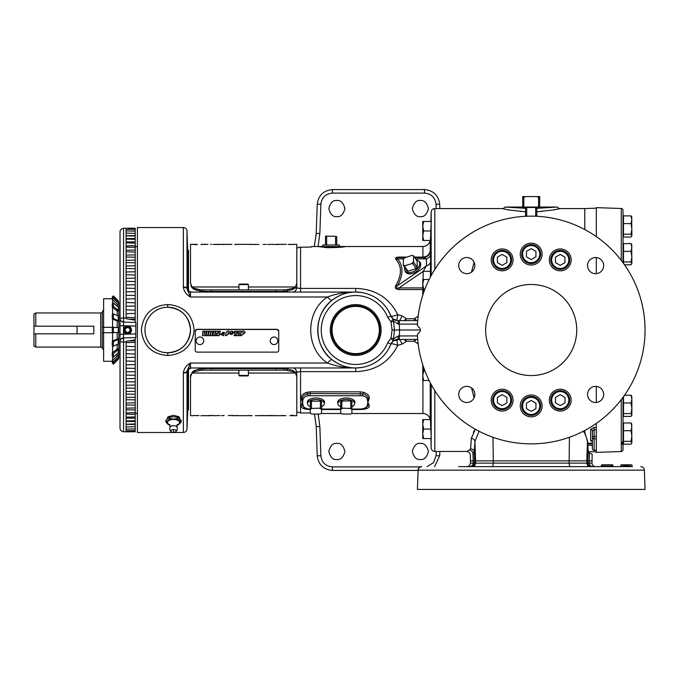 <?xml version="1.0" encoding="UTF-8"?>
<svg xmlns="http://www.w3.org/2000/svg" width="679" height="679" viewBox="0 0 679 679"><rect width="100%" height="100%" fill="white"/><g stroke="black" fill="none" stroke-linecap="round" stroke-linejoin="round"><path stroke-width="1.02" d="M177.075 427.498A3.556 1.782 180 0 0 176.99 427.116L176.99 427.116A3.556 1.782 180 0 0 173.518 425.716A3.556 1.782 180 0 0 170.047 427.116L169.979 424.748M521.701 405.915A9.489 9.489 0 0 1 531.19 396.426A9.489 9.489 0 0 1 540.679 405.915A9.489 9.489 0 0 1 531.19 415.404A9.489 9.489 0 0 1 521.701 405.915M539.771 405.915A8.581 8.581 0 0 0 531.19 397.342A8.581 8.581 0 0 0 522.609 405.915A8.581 8.581 0 0 0 531.19 414.496A8.581 8.581 0 0 0 539.771 405.915M521.701 254.107A9.489 9.489 0 0 1 531.19 244.618A9.489 9.489 0 0 1 540.679 254.107A9.489 9.489 0 0 1 531.19 263.596A9.489 9.489 0 0 1 521.701 254.107M539.771 254.107A8.581 8.581 0 0 0 531.19 245.526A8.581 8.581 0 0 0 522.609 254.107A8.581 8.581 0 0 0 531.19 262.68A8.581 8.581 0 0 0 539.771 254.107M492.657 400.143A9.489 9.489 0 0 1 502.146 390.654A9.489 9.489 0 0 1 511.626 400.143A9.489 9.489 0 0 1 502.146 409.632A9.489 9.489 0 0 1 492.657 400.143M510.718 400.143A8.581 8.581 0 0 0 502.146 391.562A8.581 8.581 0 0 0 493.565 400.143A8.581 8.581 0 0 0 502.146 408.716A8.581 8.581 0 0 0 510.718 400.143M550.754 400.143A9.489 9.489 0 0 1 560.234 390.654A9.489 9.489 0 0 1 569.723 400.143A9.489 9.489 0 0 1 560.234 409.632A9.489 9.489 0 0 1 550.754 400.143M568.815 400.143A8.581 8.581 0 0 0 560.234 391.562A8.581 8.581 0 0 0 551.662 400.143A8.581 8.581 0 0 0 560.234 408.716A8.581 8.581 0 0 0 568.815 400.143M569.723 259.887A9.489 9.489 0 0 1 560.234 269.368A9.489 9.489 0 0 1 550.754 259.887A9.489 9.489 0 0 1 560.234 250.398A9.489 9.489 0 0 1 569.723 259.887M551.662 259.887A8.581 8.581 0 0 0 560.234 268.46A8.581 8.581 0 0 0 568.815 259.887A8.581 8.581 0 0 0 560.234 251.306A8.581 8.581 0 0 0 551.662 259.887M492.657 259.887A9.489 9.489 0 0 1 502.146 250.398A9.489 9.489 0 0 1 511.626 259.887A9.489 9.489 0 0 1 502.146 269.368A9.489 9.489 0 0 1 492.657 259.887M510.718 259.887A8.581 8.581 0 0 0 502.146 251.306A8.581 8.581 0 0 0 493.565 259.887A8.581 8.581 0 0 0 502.146 268.46A8.581 8.581 0 0 0 510.718 259.887M458.715 265.599A8.063 8.063 0 0 0 466.779 273.671A8.063 8.063 0 0 0 474.842 265.599A8.063 8.063 0 0 0 466.779 257.536A8.063 8.063 0 0 0 458.715 265.599M587.539 265.599A8.063 8.063 0 0 0 595.602 273.671A8.063 8.063 0 0 0 603.665 265.599A8.063 8.063 0 0 0 595.602 257.536A8.063 8.063 0 0 0 587.539 265.599M587.539 394.423A8.063 8.063 0 0 0 595.602 402.486A8.063 8.063 0 0 0 603.665 394.423A8.063 8.063 0 0 0 595.602 386.359A8.063 8.063 0 0 0 587.539 394.423M458.715 394.423A8.063 8.063 0 0 0 466.779 402.486A8.063 8.063 0 0 0 474.842 394.423A8.063 8.063 0 0 0 466.779 386.359A8.063 8.063 0 0 0 458.715 394.423M491.214 259.887A10.932 10.932 0 0 0 502.146 270.811A10.932 10.932 0 0 0 513.069 259.887A10.932 10.932 0 0 0 502.146 248.955A10.932 10.932 0 0 0 491.214 259.887M549.311 259.887A10.932 10.932 0 0 0 560.234 270.811A10.932 10.932 0 0 0 571.166 259.887A10.932 10.932 0 0 0 560.234 248.955A10.932 10.932 0 0 0 549.311 259.887M491.214 400.143A10.932 10.932 0 0 0 502.146 411.067A10.932 10.932 0 0 0 513.069 400.143A10.932 10.932 0 0 0 502.146 389.211A10.932 10.932 0 0 0 491.214 400.143M549.311 400.143A10.932 10.932 0 0 0 560.234 411.067A10.932 10.932 0 0 0 571.166 400.143A10.932 10.932 0 0 0 560.234 389.211A10.932 10.932 0 0 0 549.311 400.143M520.258 254.107A10.932 10.932 0 0 0 531.19 265.039A10.932 10.932 0 0 0 542.122 254.107A10.932 10.932 0 0 0 531.19 243.175A10.932 10.932 0 0 0 520.258 254.107M520.258 405.915A10.932 10.932 0 0 0 531.19 416.847A10.932 10.932 0 0 0 542.122 405.915A10.932 10.932 0 0 0 531.19 394.991A10.932 10.932 0 0 0 520.258 405.915M576.734 330.011A45.544 45.544 0 0 1 531.19 375.555A45.544 45.544 0 0 1 485.646 330.011A45.544 45.544 0 0 1 531.19 284.467A45.544 45.544 0 0 1 576.734 330.011M420.369 330.011A3.293 3.293 0 0 1 418.476 332.99L417.424 334.713A113.86 113.86 0 0 0 533.541 443.845A113.86 113.86 0 0 0 645.05 330.011A113.86 113.86 0 0 0 533.541 216.177A113.86 113.86 0 0 0 417.424 325.309L418.476 327.032A3.293 3.293 0 0 1 420.369 330.011L398.963 330.011L399.566 330.011L399.277 339.424L393.183 341.028L391.028 338.21L392.072 330.011L391.028 321.812L387.701 317.297A34.434 34.434 0 0 0 321.26 330.011A34.434 34.434 0 0 0 387.701 342.725L391.028 338.21L393.481 338.821A3.641 1.978 51.3 0 1 393.183 341.028L390.968 344.024A37.956 37.956 0 0 1 317.738 330.011A37.956 37.956 0 0 1 355.694 292.055C347.521 291.902 339.636 294.661 332.023 300.347C313.223 313.91 313.24 346.12 332.023 359.675C339.636 365.361 347.529 368.12 355.694 367.967L190.638 367.967A3.641 3.641 90 0 0 187.005 371.354L187.005 371.557A3.641 1.528 180 0 1 183.364 373.034L183.372 372.618C184.068 368.527 186.402 365.327 190.4 363.027L187.005 371.354A3.641 1.511 -176.9 0 1 183.372 372.618M471.981 466.643L474.663 466.091M588.201 466.643L603.665 466.643M458.715 466.643L632.157 466.643M630.859 466.643L632.327 466.643M620.521 466.643L623.381 466.643L620.521 466.643L621.175 464.818L620.521 466.643L613.222 466.643M587.539 466.643L576.734 466.643M485.646 466.643L474.842 466.643M640.738 466.643A3.641 3.641 0 0 1 644.379 470.157L645.05 489.415L417.424 489.415L418.12 470.157L417.424 489.415M595.636 466.643A3.641 3.641 0 0 1 591.995 463.129L592.147 454.192L589.075 452.664L588.209 451.476A3.641 3.565 -7.7 0 0 588.167 451.891L587.471 441.35L584.322 430.715M336.869 459.522C333.058 459.98 330.367 457.298 328.806 451.459C330.367 445.628 333.058 442.946 336.869 443.404C340.68 442.946 343.37 445.628 344.932 451.459C343.37 457.298 340.68 459.98 336.869 459.522M420.369 459.522C416.558 459.98 413.867 457.298 412.306 451.459C413.867 445.628 416.558 442.946 420.369 443.404C424.18 442.946 426.862 445.628 428.432 451.459C426.862 457.298 424.18 459.98 420.369 459.522M336.869 200.5C333.058 200.042 330.367 202.732 328.806 208.563C330.367 214.394 333.058 217.085 336.869 216.626C340.68 217.085 343.37 214.394 344.932 208.563C343.37 202.732 340.68 200.042 336.869 200.5M420.369 200.5C416.558 200.042 413.867 202.732 412.306 208.563C413.867 214.394 416.558 217.085 420.369 216.626C424.18 217.085 426.862 214.394 428.432 208.563C426.862 202.732 424.18 200.042 420.369 200.5M355.694 355.414A25.403 25.403 0 0 1 330.291 330.011A25.403 25.403 0 0 1 355.694 304.608A25.403 25.403 0 0 1 381.097 330.011A25.403 25.403 0 0 1 355.694 355.414M355.694 305.72A24.291 24.291 0 0 0 331.403 330.011A24.291 24.291 0 0 0 355.694 354.302A24.291 24.291 0 0 0 379.985 330.011A24.291 24.291 0 0 0 355.694 305.72M355.694 306.382A23.629 23.629 0 0 0 332.065 330.011A23.629 23.629 0 0 0 355.694 353.64A23.629 23.629 0 0 0 379.323 330.011A23.629 23.629 0 0 0 355.694 306.382M414.453 257.086L422.924 257.086L422.932 246.511L345.636 246.511C343.99 247.173 337.845 247.563 327.21 247.674L317.738 246.511L311.746 246.511L310.838 247.046L311.746 246.952M188.499 409.522L188.499 369.257L188.499 409.522A0.755 0.755 0 0 1 187.735 410.277L187.005 428.967L187.005 371.557L187.65 371.54L188.499 369.266L191.257 367.967L188.499 369.257M324.265 403.462A8.657 4.329 180 0 0 322.983 399.821A8.657 4.329 180 0 0 315.922 397.996A8.657 4.329 180 0 0 308.852 399.821A8.657 4.329 180 0 0 307.57 403.462M309.004 399.719A8.292 4.15 180 0 0 307.629 401.934L307.57 403.564A8.352 4.176 180 0 0 310.303 406.729M351.9 409.047L360.252 409.047L360.252 409.53L351.9 409.53M340.663 409.53L321.54 409.53M310.303 409.53L310.303 409.047M354.633 403.462A8.657 4.329 180 0 0 353.352 399.821A8.657 4.329 180 0 0 346.282 397.996A8.657 4.329 180 0 0 339.22 399.821A8.657 4.329 180 0 0 337.938 403.462M339.364 399.719A8.292 4.15 180 0 0 337.989 401.934L337.93 403.564A8.352 4.176 180 0 0 340.663 406.729M351.9 406.729A8.352 4.176 180 0 0 354.633 403.564A8.352 4.176 180 0 0 346.282 399.464A8.352 4.176 180 0 0 337.93 403.564M298.684 247.3L310.838 247.046M294.915 288.074L296.808 287.955L296.808 248.098L300.568 247.046L300.568 288.405L355.694 288.405C375.207 289.025 389.22 297.775 397.741 314.649L402.163 315.939L406.492 318.74L414.165 318.765L418.256 316.066M423.059 279.493L423.212 271.362L398.997 287.913L398.997 289.551C395.594 289.398 394.558 287.989 395.899 285.324C401.892 274.868 401.934 266.295 396.01 259.599C394.796 257.918 395.959 257.086 399.515 257.086L406.857 257.086M430.121 419.571A7.291 7.291 0 0 0 422.932 413.511L351.416 413.511M422.932 246.511A7.291 7.291 0 0 0 430.121 240.451M361.483 292.505L355.694 292.055A37.956 37.956 0 0 1 390.968 315.998L388.481 310.897M430.842 438.549L431.173 447.945A3.641 3.641 0 0 0 434.815 451.459L466.617 451.459C468.773 451.662 469.987 452.834 470.258 454.981L470.462 460.871L473.187 460.871L472.94 453.504C469.376 455.456 469.376 455.456 472.94 453.504A3.641 3.446 63 0 0 469.461 450.033L467.653 450.941M431.173 447.945L431.089 439.822M430.401 419.571L431.173 436.843L431.173 384.424M430.842 221.473L431.173 212.077A3.641 3.641 0 0 1 434.815 208.563L434.815 269.385M431.08 220.395L431.029 221.405M250.296 292.055L250.296 291.393M237.013 292.055L237.013 291.393M190.638 367.967L190.4 363.027L327.473 363.027C305.177 348.471 305.151 311.551 327.473 296.995C336.716 293.583 346.12 291.936 355.694 292.055L190.638 292.055L190.4 296.995C186.402 294.686 184.06 291.495 183.372 287.404L183.364 227.541L137.387 227.541L137.387 432.489L183.364 432.489L183.364 373.034M431.173 275.598L431.173 212.077M431.173 440.875L431.173 436.843M431.173 223.179L430.401 240.451M431.029 221.473L431.173 219.147M404.735 267.492A8.352 5.356 -33.4 0 0 404.591 268.68A8.352 5.356 -33.4 0 0 405.27 270.896L406.152 272.126A8.292 5.313 -33.4 0 0 411.499 273.688M404.905 270.259A8.742 5.602 -33.4 0 0 411.364 273.713A8.742 5.602 -33.4 0 0 412.807 273.34A8.742 5.602 -33.4 0 0 419.401 268.409A8.742 5.602 -33.4 0 0 418.765 261.118M237.013 367.967L237.013 368.629M250.296 367.967L250.296 368.629M322.797 246.511L322.746 245L339.458 245L339.407 246.511M265.481 292.055L265.481 291.393M252.198 292.055L252.198 291.393M166.881 419.299L168.078 416.77L173.518 415.31L178.959 416.77L180.156 419.291M167.815 355.516C151.952 354.234 143.133 345.755 141.334 330.087C143.048 314.377 151.833 305.847 167.688 304.506C183.559 305.788 192.378 314.275 194.169 329.96C192.437 345.653 183.653 354.175 167.815 355.516L167.806 352.783C181.624 351.408 189.195 343.812 190.519 329.994C189.178 316.168 181.582 308.58 167.747 307.239A22.772 22.772 0 0 1 190.519 330.011A22.772 22.772 0 0 1 167.747 352.783A22.772 22.772 0 0 1 144.975 330.011A22.772 22.772 0 0 1 167.747 307.239M278.729 331.284L276.905 329.332L197.054 329.332L195.229 331.165L195.229 350.313A1.825 1.808 180 0 0 197.054 352.121L276.905 352.121A1.825 1.808 180 0 0 278.729 350.313L278.729 331.284A1.825 1.808 180 0 0 276.905 329.476L197.054 329.476A1.825 1.808 180 0 0 195.229 331.284M520.106 211.432L520.827 211.492M541.316 211.508L542.207 211.432M525.571 208.275L524.494 208.266A3.641 0.959 -89.5 0 1 524.57 207.044L557.34 207.044A3.641 3.641 0 0 0 560.294 208.563L553.563 209.921L536.809 211.797M525.571 211.797L508.817 209.93L502.087 208.563A3.641 3.641 0 0 0 505.04 207.044L537.81 207.044A3.641 0.959 -90.5 0 1 537.887 208.266L536.809 208.334M584.78 229.553L584.78 208.563L596.315 208.156M469.461 450.033C465.675 451.925 465.675 451.925 469.461 450.033L470.589 448.802L471.277 438.405L475.3 429.213L473.339 432.133M479.051 431.233L474.91 441.528A3.641 3.251 2 0 0 471.277 438.405L470.776 447.13M474.137 397.724L471.472 387.862M471.472 272.16L474.137 262.298M419.325 268.528A8.292 5.313 -33.4 0 0 420.513 264.971A8.292 5.313 -33.4 0 0 419.995 263.002L419.206 261.704A8.352 5.356 -33.4 0 0 416.286 259.87M405.27 270.896A8.352 5.356 -33.4 0 0 413.766 271.43A8.352 5.356 -33.4 0 0 419.732 263.69A8.352 5.356 -33.4 0 0 419.206 261.704M168.341 416.6A6.077 3.039 180 0 0 167.441 418.137A6.077 3.039 180 0 0 167.441 418.188M183.364 227.541A3.641 3.641 0 0 1 187.005 231.055L187.005 288.465A3.641 1.528 180 0 0 183.364 286.996M592.368 445.382L587.725 445.263M431.292 438.549L423.611 438.549L422.762 433.805L423.611 429.06L422.762 424.316L422.762 438.549L423.611 438.549L422.762 438.549M431.292 221.473L431.148 224.605M221.838 367.967L221.838 368.629M235.121 367.967L235.121 368.629M137.387 246.562L135.808 246.562M135.808 246.901L135.206 246.91M124.639 322.135L135.206 322.415L135.206 321.167M121.685 321.523L123.578 322.109L135.808 322.432L135.808 337.59L135.206 337.607L135.206 338.855M135.206 413.121L135.808 413.121M137.387 413.46L135.808 413.46M274.019 344.576A3.794 3.777 180 0 0 277.813 340.799A3.794 3.777 180 0 0 274.019 337.022A3.794 3.777 180 0 0 270.225 340.799A3.794 3.777 180 0 0 274.019 344.576M199.932 344.576A3.794 3.777 180 0 0 203.734 340.799A3.794 3.777 180 0 0 199.932 337.022A3.794 3.777 180 0 0 196.138 340.799A3.794 3.777 180 0 0 199.932 344.576M230.189 334.391L234.917 331.208L231.709 334.603L232.642 331.208L230.979 331.208L230.189 334.391L234.917 331.208M231.709 334.594L232.642 331.208M241.232 335.681L240.374 335.638L241.232 335.672L245.297 332.472L244.143 331.208C241.266 329.663 239.857 335.222 241.232 335.681L245.297 332.472M226.26 335.681L225.411 335.638L226.26 335.672L230.325 332.472L229.171 331.208C226.302 329.663 224.893 335.222 226.26 335.681L230.325 332.472M222.856 332.532L224.52 332.574L219.962 334.323L223.654 335.681L224.282 333.414L221.456 334.56L222.882 332.294L224.537 332.481M219.962 334.314L223.654 335.681L224.282 333.423M238.923 284.577L239.39 284.102L247.92 284.102L248.395 284.577L238.923 284.577L238.923 289.874M248.395 284.577L248.395 289.874M536.52 216.278L539.542 216.457M623.033 449.702L623.033 443.336L623.033 449.702A1.825 1.825 0 0 1 621.277 451.527L596.315 452.392L596.315 449.6M621.277 260.38L621.277 208.504L596.315 207.63L596.315 236.615M238.923 375.445L248.395 375.445L247.92 375.92L239.39 375.92L238.923 375.445L238.923 370.148M248.395 375.445L248.395 370.148M135.206 322.415L135.206 228.246L127.406 228.186M120.03 428.076L120.03 231.921A3.641 3.616 0 0 1 123.578 228.305L126.099 228.229L126.099 318.689L135.214 320.233M127.669 341.07L128.501 340.926L127.669 341.07M470.462 460.871L470.386 463.129L587.929 463.129L587.853 460.871L591.918 460.871M621.319 443.565L623.033 443.336L621.277 444.889L621.277 443.463A0.908 0.552 71.1 0 0 621.54 443.48L621.54 443.48A0.908 0.552 71.1 0 0 621.726 443.336M621.277 208.504A1.825 1.825 0 0 1 623.033 210.32L623.033 262.722M623.492 424.078L623.033 424.078L623.033 415.31L623.492 415.31M623.492 244.712L623.033 244.712L623.033 235.944L623.492 235.944M623.033 219.741L623.033 210.32M592.368 448.59A1.825 1.825 0 0 0 594.108 450.406L594.125 438.812A1.825 1.494 0 0 1 592.368 437.318L592.368 448.59A1.825 1.647 -0 0 0 594.125 450.236L596.315 450.338L596.315 438.829L594.125 438.812L594.125 436.41L596.315 436.427L596.315 438.829M127.618 326.107A3.904 3.904 0 0 0 123.714 330.011A3.904 3.904 0 0 0 127.618 333.915C122.984 335.299 122.984 324.723 127.618 326.107C132.252 324.723 132.252 335.299 127.618 333.915A3.904 3.904 0 0 0 131.522 330.011A3.904 3.904 0 0 0 127.618 326.107M243.413 333.168L243.065 332.294L243.413 333.177L243.065 332.294L243.413 333.177L242.751 333.313M228.441 333.168L228.102 332.294L228.441 333.177L228.102 332.294L228.441 333.177L227.788 333.313M127.618 333.805A3.785 3.785 0 0 0 131.412 330.011A3.785 3.785 0 0 0 127.618 326.226A3.785 3.785 0 0 0 123.833 330.011A3.785 3.785 0 0 0 127.618 333.805M126.43 332.065L127.618 332.752A2.741 2.741 0 0 0 129.995 328.644L127.618 327.27L125.25 328.644L125.25 330.011A2.368 2.368 0 0 0 128.806 332.065A2.368 2.368 0 0 0 129.995 330.011L129.995 328.644A2.741 2.741 0 0 0 125.25 328.644L125.25 331.377L127.618 332.752L129.995 331.377L129.995 330.011A2.368 2.368 0 0 0 126.43 327.957A2.368 2.368 0 0 0 125.25 330.011L125.25 331.377A2.741 2.741 0 0 0 127.618 332.752L129.995 331.377L129.995 328.644M120.03 354.438L118.8 354.438M120.03 305.584L118.8 305.584M112.485 362.314L112.281 363.044L113.401 364.156L118.248 359.318L118.647 357.994M112.604 299.77L112.604 303.598M112.604 307.46L112.604 314.173M112.604 319.045L112.604 327.312L116.372 327.49M112.604 340.977L112.604 332.71L116.372 332.532M112.604 345.849L112.604 352.571M112.604 356.424L112.604 360.26M103.615 309.7L102.266 312.034L102.24 327.176L102.266 347.988L103.615 350.33M102.266 332.854L103.912 332.854M102.266 312.034A1.825 1.825 0 0 1 100.687 312.951L100.687 347.079A1.825 1.825 0 0 1 102.266 347.988M35.775 347.079L33.95 346.027L33.95 333.83L35.775 333.83L35.775 347.079L100.687 347.079M33.95 333.83L33.95 314.004L35.775 312.951L100.687 312.951M35.775 312.951L35.775 326.192L93.838 326.192L93.838 333.83L35.775 333.83M321.54 406.729A8.352 4.176 180 0 0 324.273 403.564A8.352 4.176 180 0 0 315.922 399.464A8.352 4.176 180 0 0 307.57 403.564M177.109 424.867A6.043 3.022 180 0 0 179.562 422.44A6.043 3.022 180 0 0 173.518 419.418A6.043 3.022 180 0 0 167.475 422.44A6.043 3.022 180 0 0 169.928 424.867M173.518 432.294A2.716 1.358 180 0 0 175.768 431.7A2.716 1.358 180 0 0 175.92 430.299A2.716 1.358 180 0 0 173.518 429.578A2.716 1.358 180 0 0 171.116 430.299A2.716 1.358 180 0 0 171.269 431.7A2.716 1.358 180 0 0 173.518 432.294M173.518 430.605L173.518 431.267L173.518 430.605M176.896 425.351L179.273 424.095L181.191 421.922L177.355 418.603L173.518 419.113L169.682 418.603L167.764 420.776A6.646 3.319 180 0 0 166.881 422.44A6.646 3.319 180 0 0 167.764 424.095L170.14 425.351M176.913 425.292A6.646 3.319 180 0 0 179.273 424.095A6.646 3.319 180 0 0 179.273 420.776A6.646 3.319 180 0 0 173.518 419.113A6.646 3.319 180 0 0 167.764 420.776L165.846 421.922L167.764 424.095A6.646 3.319 180 0 0 170.123 425.292M179.604 418.188A6.077 3.039 180 0 0 179.595 418.137A6.077 3.039 180 0 0 178.696 416.6M165.846 421.922L165.846 420.581L167.764 418.408L169.682 417.262L173.518 416.753L177.355 417.262L179.273 418.408L181.191 420.581L181.191 421.922M177.355 418.603L177.355 417.262M169.682 418.603L169.682 417.262M324.273 403.564L324.214 401.934A8.292 4.15 180 0 0 322.831 399.719M321.49 413.231L321.54 413.197A6.824 3.412 0 0 1 321.49 413.231A6.824 3.412 0 0 1 319.792 414.071L312.051 414.071A6.824 3.412 0 0 1 310.354 413.231A6.824 3.412 0 0 1 310.303 413.197L310.303 409.327A6.824 3.412 0 0 1 312.051 408.452L311.44 408.138L311.44 401.145L320.403 401.145L320.403 408.138L312.051 408.452M310.303 405.575L310.303 401.705A6.824 3.412 0 0 1 310.354 401.671L310.303 409.327M321.54 413.197L321.54 401.705A6.824 3.412 0 0 0 321.49 401.671L321.54 401.705A7.189 3.59 0 0 0 320.403 401.145M319.792 408.452A6.824 3.412 0 0 1 321.54 409.327M310.354 401.671A6.824 3.412 0 0 1 312.051 400.831M319.792 400.831A6.824 3.412 0 0 1 321.49 401.671M320.403 408.138A7.189 3.59 0 0 1 321.54 408.707M310.303 408.707A7.189 3.59 0 0 1 311.44 408.138M310.303 401.713A7.189 3.59 0 0 1 311.44 401.145M33.95 326.192L35.775 326.192M102.266 327.176L103.912 327.176M112.281 298.735L103.615 298.735L103.615 361.287L112.281 361.287M112.604 332.71L103.615 332.71M103.615 327.312L112.604 327.312M112.281 363.044L112.756 362.569M113.401 363.189L112.281 362.128L112.281 360.566L113.401 361.627L113.401 363.189L118.248 358.563L118.8 357.29L118.8 357.994M112.281 360.566L117.127 355.94L117.221 354.166M113.401 357.01L112.281 356.178L112.281 352.808L113.401 353.64L113.401 357.01L118.8 352.409L118.8 355.737L117.221 355.737M112.281 352.808L117.127 349.193L117.221 344.609M113.401 346.171L112.281 345.713L112.281 341.113L113.401 341.562L113.401 346.171L118.8 343.65L118.8 349.031L117.221 349.031M112.281 341.113L117.221 339.042L117.127 332.532M113.401 332.532L112.281 332.532L112.281 327.49L113.401 327.49L113.401 332.532L118.8 332.532L118.8 339.042L117.221 339.042M112.281 314.309L113.401 313.851L113.401 318.459L112.281 318.918L112.281 314.309M113.401 313.851L118.8 316.372L118.8 320.98L117.221 320.98L112.281 318.918M113.401 306.382L112.281 307.214L112.281 303.844L113.401 303.012L113.401 306.382L118.8 310.99L117.221 310.99L112.281 307.214M112.756 297.453L112.281 296.986L112.485 297.708M113.401 296.833L113.401 298.395L112.281 299.456L112.281 297.903L113.401 296.833L118.248 301.459L118.8 302.732L118.248 300.704L113.401 295.866L112.281 296.986M118.8 302.732L118.8 304.285L117.221 304.285L112.281 299.456M117.127 327.49L117.221 320.98M113.401 361.627L118.248 357.001L118.8 355.737L118.8 357.29M113.401 353.64L118.8 349.031L118.8 352.409L118.8 349.031M113.401 341.562L118.8 339.042L118.8 343.65L118.8 339.042M113.401 327.49L118.8 327.49L118.248 327.49L118.248 332.532M118.8 332.532L118.8 320.98L113.401 318.459M113.401 303.012L118.8 307.621L118.8 320.98M118.8 310.99L118.8 304.285L118.248 303.021L113.401 298.395M117.221 315.412L117.221 310.99M117.221 305.856L117.221 304.285M121.549 338.592L121.549 338.592A3.641 3.641 0 0 1 123.578 337.913L123.578 341.987L126.099 341.91L126.099 431.81L135.223 431.776L135.206 426.743L134.535 426.743M631.869 424.4L631.029 422.983L631.869 426.862L631.029 430.732L631.869 436.028L631.029 441.316L631.869 443.056L631.682 423.747M631.869 245.034L631.029 243.617L631.869 247.496L631.029 251.366L631.869 256.662L631.029 261.95L631.869 263.69L631.682 244.381M631.869 217.288L631.029 215.871L631.869 219.741L631.029 223.62L631.869 228.908L631.029 234.204L631.869 235.944L631.682 216.635M631.869 415.31L631.869 408.274L631.029 413.57L631.869 415.31M631.869 396.655L631.029 395.237L631.869 399.108L631.682 396.001M631.869 399.108L631.869 408.274L631.029 402.987L631.869 399.108M128.806 327.957L127.618 327.27M126.43 327.957L125.335 328.594M631.869 442.733L631.029 444.151L623.492 444.151L623.492 430.732L631.029 430.732M631.869 263.367L631.029 264.785L624.519 264.785M631.869 235.621L631.029 237.039L623.492 237.039L623.492 223.62L631.029 223.62M631.869 414.988L631.029 416.405L623.492 416.405L623.492 396.68M623.492 441.316L631.029 441.316M623.492 430.732L623.492 422.983L631.029 422.983M623.492 263.35L623.492 251.366L631.029 251.366M623.492 261.95L631.029 261.95M623.492 251.366L623.492 243.617L631.029 243.617M623.492 234.204L631.029 234.204M623.492 223.62L623.492 215.871L631.029 215.871M624.519 395.237L631.029 395.237M623.492 402.987L631.029 402.987M623.492 413.57L631.029 413.57M125.25 328.644A2.741 2.741 0 0 0 125.25 331.377M523.815 207.044L523.815 197.504L522.703 197.504L522.703 207.044M523.815 197.504L525.342 196.571L522.703 196.571L522.703 197.504M539.678 207.044L539.678 197.504L538.566 197.504L538.566 207.044M539.678 197.504L539.678 196.571L537.038 196.571L538.566 197.504M525.342 196.571L537.038 196.571M623.033 435.528L623.033 443.336M623.492 443.056L623.033 443.056L623.033 432.939M623.033 432.616L623.033 426.862M527.32 216.278L526.709 215.914L526.709 207.833L525.571 207.833L525.571 216.278M526.709 215.914L525.571 215.914M526.709 207.833L525.571 207.833M536.809 216.278L536.809 207.833L535.672 207.833L535.672 215.914L535.06 216.278M536.809 215.914L535.672 215.914M536.809 207.833L535.672 207.833M527.32 207.468L535.06 207.468M123.536 431.742A3.641 3.641 0 0 1 120.03 428.101A3.641 3.641 0 0 0 123.561 431.742L126.099 431.819L123.578 431.717A3.641 3.616 -0 0 1 120.03 428.101L120.03 341.554A3.641 0.424 0 0 0 123.578 341.987L123.553 431.717M120.03 375.097L120.073 381.912M120.03 261.551L120.03 265.599M120.03 267.034L120.03 267.755M120.03 309.42L120.03 310.201M120.03 398.615L120.073 391.291M120.03 398.471L120.03 392.267M120.03 346.256L120.03 345.373M120.03 344.703L120.03 344.058M120.03 343.294L120.03 342.046M121.549 321.43A3.641 3.641 0 0 0 123.323 322.092A3.641 3.641 0 0 1 120.03 318.468L120.03 335.324M422.762 235.706L423.611 230.962L422.762 226.217L423.611 221.473L422.762 221.473L422.762 240.451L423.611 240.451L422.762 235.706L422.762 240.451M422.762 279.493L422.762 293.727L423.611 288.982L422.762 284.238L423.611 279.493L422.762 279.493M422.762 295.255L422.762 293.727L422.839 295.042M422.762 364.767L422.762 375.784L423.611 371.04L422.839 364.988M422.762 380.529L422.762 375.784L423.611 380.529L422.762 380.529M422.762 419.571L422.762 424.316L423.611 419.571L422.762 419.571L430.605 419.571M621.277 399.642L621.277 443.463L623.033 441.579L623.033 397.3M621.845 443.794A0.908 0.569 104 0 1 621.277 444.889L621.277 451.527M123.502 337.921L123.578 322.109L135.808 322.432M126.099 341.91L126.099 341.342L127.346 341.13L126.099 341.367M120.03 341.554L120.03 341.554A3.641 3.641 0 0 1 123.578 337.913L124.639 337.887M120.752 339.373L123.578 337.913L135.206 337.607L135.223 339.789L128.501 340.926L135.223 339.789L135.206 340.909L128.501 340.926M123.578 334.272L123.578 325.75L120.03 325.75L120.03 334.272L135.808 333.949M122.212 321.804L123.578 322.109L121.066 321.006M123.578 322.109A3.641 3.641 0 0 1 123.323 322.092A3.641 3.641 0 0 0 123.578 322.109L123.561 228.28A3.641 3.641 0 0 0 120.03 231.921L120.03 236.436M127.346 318.901L126.099 318.638M126.099 318.112L123.578 318.044A3.641 0.424 0 0 0 120.03 318.468M123.553 228.305L126.099 228.203L123.561 228.28M430.978 429.06L423.611 429.06L422.762 424.316M522.847 216.457L525.86 216.278M589.075 452.664L588.167 451.891L587.853 460.871L586.792 460.871L587.471 441.35A3.641 3.259 -2 0 1 587.547 440.832L585.111 434.051M588.209 451.476L587.547 440.832M592.75 466.643A3.641 3.48 90 0 1 589.27 463.129L589.465 452.876L592.147 454.192M202.478 335.681L204.812 335.681L206.934 331.208L205.304 331.208L204.006 334.221L204.379 331.208L202.826 331.208L202.478 335.681L204.812 335.681L206.934 331.208M204.006 334.221L204.379 331.208M207.995 335.681L209.616 335.681L210.32 333.338L210.694 335.681L212.442 335.681L211.941 333.44L213.647 331.208L211.831 331.208L210.397 332.999L210.838 331.208L209.217 331.208L207.995 335.681L209.616 335.681L210.32 333.338L210.694 335.681L212.442 335.681M214.725 335.681L216.185 335.681L216.907 332.837L217.102 335.672L219.105 335.672L220.378 331.208L218.935 331.208L218.188 333.915L218.061 331.208L215.998 331.208L214.725 335.681L216.185 335.681L216.907 332.846L217.102 335.681L219.105 335.681L220.378 331.208M234.077 335.672L235.494 335.672L236.411 332.464L236.275 335.681L237.82 335.672L239.458 332.506L238.635 335.681L240.043 335.672L241.274 331.199L238.796 331.199L237.582 333.584L237.675 331.208L235.299 331.208L234.077 335.681L235.494 335.681L236.411 332.464M129.069 319.189L135.214 319.113M135.206 371.43L135.206 426.743M126.099 371.854L135.206 371.617L135.206 368.391L126.099 368.171M135.206 364.419L135.206 368.391M126.099 364.784L135.206 364.547L135.206 361.287L126.099 361.058M135.206 357.213L135.206 361.287M126.099 357.536L135.206 357.298L135.206 354.005L126.099 353.776M135.206 349.846L135.206 354.005M126.099 350.135L135.206 349.897L135.206 346.587L126.099 346.349M135.206 340.909L135.206 346.587M121.006 339.076L123.578 337.913L135.808 337.59M126.099 317.39L135.206 317.628L126.099 317.416M126.099 309.887L135.206 310.176M126.099 302.486L135.206 302.817M126.099 233.067L135.206 233.389M126.099 230.86L135.206 231.149M135.206 229.468L126.099 229.205M193.04 371.379L192.081 372.287L194.321 370.573L200.008 368.85L197.199 369.503M203.802 370.148L203.802 368.629L211.398 368.629L211.398 370.148L201.943 370.148L201.943 368.629L201.077 368.689M285.961 415.675L260.66 415.667M285.367 370.148L283.508 370.148L283.508 368.629L285.367 368.629L285.367 370.148L292.997 371.693L292.997 370.573L295.238 372.287L296.791 377.006L296.791 415.692L289.84 415.658M281.573 415.548L284.128 415.54M262.315 415.565L264.912 415.54M259.302 415.641L255.728 415.667M259.166 415.54L261.262 415.692M274.027 415.641L279.349 415.692M276.659 415.667L275.53 415.692M267.22 415.548L272.992 415.548M269.682 415.692L269.139 415.692L269.775 415.54M199.006 415.607L193.159 415.54M196.604 415.54L197.436 415.54M214.522 415.692L219.843 415.54M210.906 415.692L200.823 415.692M214.267 415.54L208.368 415.54M204.557 415.54L205.958 415.692M233.584 415.54L230.308 415.54L233.584 415.54M224.104 415.54L221.235 415.692M230.308 415.54L228.339 415.54M236.462 415.633L233.177 415.599M242.844 415.658L242.378 415.607M236.02 415.556L237.294 415.531M252.164 415.675L237.387 415.675M295.068 415.607L290.654 415.582L295.068 415.607M256.076 415.692L255.346 415.692L256.042 415.667M248.735 415.54L250.33 415.54M190.519 377.006L192.081 373.043L190.519 376.183L190.519 415.692L193.549 415.692M403.504 265.625L406.916 270.794A7.189 4.6 146.6 0 0 407.952 271.261L404.531 266.083A7.189 4.6 146.6 0 1 403.504 265.625L403.351 264.954A6.824 4.371 146.6 0 0 404.939 265.667L412.654 263.41L416.066 268.587L407.952 271.261M415.667 269.003A6.824 4.371 146.6 0 0 417.254 267.237L417.101 267.441A7.189 4.6 146.6 0 1 416.066 268.587M417.101 267.441L413.689 262.264A7.189 4.6 146.6 0 1 412.654 263.41M413.689 262.264L413.528 261.602A6.824 4.371 146.6 0 1 411.949 263.359M413.528 261.602L413.528 256.127A6.824 4.371 146.6 0 0 411.949 255.414L412.654 255.465A7.189 4.6 146.6 0 1 413.689 255.932L417.101 261.101L417.254 267.237M411.949 255.414L404.939 257.723A6.824 4.371 146.6 0 0 403.351 259.488L403.351 264.954M316.1 424.46L316.159 425.487M316.185 425.979L314.462 414.071M430.978 230.962L423.611 230.962M430.605 240.451L423.611 240.451M431.148 221.473L423.611 221.473M424.978 288.982L423.611 288.982M429.153 279.493L423.611 279.493M429.153 380.529L423.611 380.529M424.978 371.04L423.611 371.04M431.148 435.417L431.148 438.549M596.315 427.541L594.125 427.354L594.125 436.41A1.825 0.908 0 0 0 592.368 437.318L592.368 430.859L594.125 429.722L596.315 429.739L596.315 428.568L596.315 436.427M596.315 442.131L596.315 442.912M596.315 257.57L596.315 273.637M596.315 386.385L596.315 402.452M596.315 423.407L596.315 428.568M491.757 466.643A3.641 1.519 -90 0 0 493.268 463.129L493.302 460.871L586.792 460.871L586.868 463.129A3.641 3.641 -90 0 0 590.509 466.643M213.282 244.381L226.65 244.355M210.66 244.355L211.789 244.33M220.089 244.474L214.326 244.474M217.628 244.33L218.18 244.33L217.543 244.482M224.995 244.457L222.406 244.482M228.008 244.389L231.59 244.355M228.144 244.482L226.056 244.33M288.303 244.415L294.151 244.482M290.705 244.482L289.874 244.482M250.857 244.389L254.133 244.432M244.474 244.372L244.932 244.415M251.289 244.465L250.016 244.499M235.155 244.347L249.931 244.347M192.225 244.432L196.664 244.44L192.242 244.415M231.233 244.33L231.963 244.33L231.267 244.355M238.584 244.482L236.979 244.347M272.788 244.33L267.475 244.482M276.412 244.33L286.496 244.33M273.043 244.482L278.942 244.482M253.734 244.482L257.002 244.482L253.734 244.482M263.206 244.482L266.075 244.33M257.002 244.482L258.971 244.482M201.357 244.347L207.969 244.33M190.909 285.884L192.081 287.735L192.081 286.979L190.519 283.016L190.519 244.33L197.47 244.364M205.745 244.474L203.182 244.347M282.761 244.482L281.361 244.33M293.761 244.33L296.791 244.33L296.791 283.016L295.238 287.735L292.997 289.449L285.367 291.393L201.943 291.393L201.943 289.874L211.398 289.874L211.398 291.393M221.456 334.569L222.882 332.294M211.941 333.44L213.647 331.208M210.397 332.99L210.838 331.208M236.275 335.681L237.82 335.681L239.458 332.506M238.635 335.681L240.043 335.681L241.274 331.199M237.582 333.584L237.675 331.208M201.943 289.874L200.008 289.704L200.008 291.172L201.077 291.333M193.04 288.643L197.131 290.502M336.716 245L336.716 236.555L335.579 236.555L335.579 244.635L334.968 245M336.716 244.635L335.579 244.635M336.716 236.555L335.579 236.555M327.236 245L326.624 244.635L326.624 236.555L327.236 236.19L325.487 236.19L325.487 245M327.236 236.19L334.968 236.19M326.624 236.555L325.487 236.555M326.624 244.635L325.487 244.635M272.534 367.976L271.422 368.629M283.508 370.148L275.92 370.148L275.92 368.629L283.508 368.629L283.508 370.148M211.398 370.148L275.92 370.148M190.909 374.146L190.519 376.183M296.791 377.006L295.238 372.287M292.997 371.693L295.238 373.043L248.395 373.043M238.923 373.043L192.081 373.043L194.321 371.693L201.943 370.148M439.856 451.459L439.703 455.787L434.577 466.643M418.103 470.437L332.404 470.437C323.484 469.554 318.426 464.665 317.229 455.787L316.21 426.573L319.851 426.573L320.87 455.787L317.229 455.787M314.318 246.511L316.21 233.449L317.229 204.235C318.426 195.357 323.484 190.476 332.404 189.585L424.528 189.585C433.448 190.476 438.507 195.357 439.703 204.235L439.856 208.563M505.04 207.044L525.571 208.334M557.34 207.044L537.887 208.266M594.125 427.354L590.611 429.374A1.825 1.485 180 0 1 592.368 430.859M592.317 441.774L590.611 440.476A1.825 1.655 180 0 1 592.368 442.131L592.232 441.503M587.632 443.124L592.368 443.319M587.666 443.845L592.368 443.913M492.962 437.259L493.302 460.871L475.589 460.871L474.91 441.528L474.231 452.239L472.94 453.504M470.81 466.643A3.641 3.641 -90 0 0 474.451 463.129L474.528 460.871L475.589 460.871L475.512 463.129A3.641 3.641 -90 0 1 471.871 466.643M470.589 448.802A3.641 3.565 7.4 0 1 474.231 452.239L474.528 460.871L473.187 460.871L473.11 463.129A3.641 3.48 -90 0 1 469.63 466.643M584.653 433.261L583.329 431.233M275.92 291.393L275.92 289.874L211.398 289.874M275.92 289.874L285.367 289.874L285.367 291.393M296.791 283.016L295.238 287.735M190.519 283.016L192.081 287.735L194.321 289.449L194.321 288.337L192.081 286.979L238.923 286.979M200.008 289.704L194.321 288.337M248.395 286.979L295.238 286.979L292.997 288.337L285.367 289.874M163.291 352.342L167.747 352.783M314.666 246.511L316.024 246.511M211.398 368.629L275.92 368.629M200.008 370.318L200.008 368.85L203.802 368.629M194.321 371.693L194.321 370.573M287.302 370.318L287.302 368.85L292.997 370.573M285.367 368.629L287.302 368.85M318.179 414.071L319.851 426.573M584.78 433.516L584.78 430.469M417.483 324.112L399.277 324.112L399.566 330.011L394.491 330.011L393.481 338.821L398.242 335.969L417.483 335.91M398.242 324.053L393.481 321.209L391.028 321.812L393.183 318.994L397.741 320.598A3.641 0.509 -90 0 1 398.242 324.053L399.277 324.112L399.277 320.598L417.721 320.598M397.741 320.598L399.277 320.598M396.595 320.505L396.748 320.53A7.291 7.291 0 0 1 390.968 315.998L393.183 318.994A3.641 1.978 128.7 0 1 393.481 321.209L394.491 330.011L392.072 330.011M398.242 335.969A3.641 0.509 90 0 1 397.741 339.424L396.494 339.534M417.721 339.424L399.277 339.424M203.802 291.393L203.802 289.874M283.508 289.874L283.508 291.393L283.508 289.874M287.302 289.704L287.302 291.172M292.997 288.337L292.997 289.449M201.943 291.393L194.321 289.449M188.499 290.756L188.499 250.5L188.499 290.765L187.65 288.482L187.005 288.668L190.4 296.995L327.473 296.995A7.291 1.511 -128.6 0 0 332.023 300.347M298.548 371.744L299.541 371.651M316.185 234L316.21 233.449L319.851 233.449L318.044 246.511M316.159 234.561L316.083 235.757M191.215 367.967L190.468 368.052M310.303 412.976L300.568 412.976L296.791 411.915M187.65 410.277L187.65 371.54M186.929 288.465L187.65 288.482L187.65 249.745L187.005 231.055M183.372 287.404A3.641 1.511 176.9 0 1 187.005 288.668A3.641 3.641 -90 0 0 190.638 292.055M281.607 368.629L281.607 368.01L281.607 368.629M191.257 292.055L189.034 291.291M189.696 291.707L190.451 291.97M278.034 367.967L281.607 368.01M332.023 359.675A7.291 1.511 128.6 0 0 327.473 363.027C336.716 366.439 346.12 368.086 355.694 367.967L361.483 367.517M293.039 367.967A7.291 4.184 -90 0 1 296.808 372.067L294.924 371.948M430.494 271.252L423.212 271.362L426.404 265.922A7.291 5.16 179.9 0 0 430.605 261.423L430.384 277.074M403.818 258.86L397.546 258.86C403.47 265.845 403.436 274.8 397.436 285.715L426.404 265.922L426.404 258.86A7.291 5.152 -179.8 0 0 430.605 254.379L430.605 261.423M415.616 258.86L426.404 258.86L423.212 257.553A7.291 7.282 90 0 0 430.494 250.475L430.605 254.379M281.607 292.012L281.607 291.393L281.607 292.012L278.034 292.055M300.568 292.055L300.568 288.405L296.808 287.955A7.291 4.184 -90 0 1 293.039 292.055M351.849 413.231L351.9 413.197A6.824 3.412 0 0 1 351.849 413.231A6.824 3.412 0 0 1 350.152 414.071L342.411 414.071A6.824 3.412 0 0 1 340.714 413.231A6.824 3.412 0 0 1 340.663 413.197L340.663 413.188M351.9 408.707L351.9 401.705A7.189 3.59 0 0 0 350.763 401.145L350.763 408.138A7.189 3.59 0 0 1 351.9 408.707L351.9 409.327A6.824 3.412 0 0 0 350.152 408.452L341.8 408.138L341.8 401.145L350.152 400.831A6.824 3.412 0 0 1 351.849 401.671A6.824 3.412 0 0 1 351.9 401.705L351.849 401.671M350.763 408.138L350.152 408.452M341.8 401.145A7.189 3.59 0 0 0 340.663 401.713A6.824 3.412 0 0 1 340.714 401.671L340.663 408.707A7.189 3.59 0 0 1 341.8 408.138M340.663 408.707L340.663 409.327A6.824 3.412 0 0 1 342.411 408.452M340.663 409.327L340.714 413.231M351.9 413.197L351.9 409.327M299.779 288.388L298.539 288.278M322.449 246.511L319.631 246.511M345.636 246.511L334.688 247.224L317.738 246.511L345.636 246.511M327.21 247.674L327.431 247.215A1.825 0.424 90 0 1 327.77 246.511L334.357 246.511L334.688 247.224M400.686 246.511L390.128 246.511M341.147 413.511L321.26 413.511M296.808 372.067L300.568 371.617L300.568 412.976L296.808 411.924L296.808 372.067M399.558 339.424A7.291 0.543 -116.1 0 1 402.163 344.083L397.741 345.373A7.291 1.248 21.7 0 0 390.968 344.024A7.291 7.291 0 0 1 396.748 339.492L397.741 345.373C389.22 362.247 375.207 370.997 355.694 371.617L300.568 371.617L300.568 367.967M422.932 257.086L422.949 257.553L422.932 257.086C427.252 256.704 429.68 254.506 430.214 250.492L430.494 250.475M422.949 257.553C427.269 257.129 429.688 254.778 430.214 250.492L430.214 252.257M396.01 259.599A3.641 2.784 -40.8 0 0 397.546 258.86C396.044 257.995 396.697 257.553 399.515 257.553L405.465 257.553M414.759 257.553L423.212 257.553M422.762 287.913L398.997 287.913C396.315 288.499 395.798 287.769 397.436 285.715A3.641 1.765 29.1 0 1 395.899 285.324M387.701 317.297L390.968 315.998A7.291 1.248 158.3 0 0 397.741 314.649L396.748 320.53A7.291 7.291 0 0 1 390.968 315.998A37.956 37.956 0 0 0 317.738 330.011A37.956 37.956 0 0 0 355.694 367.967L355.694 371.617M388.481 349.125L390.968 344.024A7.291 7.291 0 0 1 396.748 339.492M350.152 400.831L350.763 401.145M340.714 401.671A6.824 3.412 0 0 1 342.411 400.831M404.277 339.424L406.118 341.537L402.163 344.083M405.524 339.424L406.526 341.257L406.118 341.537M415.242 339.424L414.207 341.282L406.526 341.257M416.397 339.424L414.207 341.282M418.256 343.956L414.555 341.512M399.515 257.553L399.515 257.086M416.422 320.598L414.58 318.493M415.166 320.598L414.165 318.765M405.448 320.598L406.492 318.74M404.294 320.598L406.144 318.51M399.558 320.598A7.291 0.543 116.1 0 0 402.163 315.939M309.072 409.496L306.636 409.284C302.274 408.597 300.491 407.205 301.306 405.125L302.562 402.324L301.306 399.15C300.491 396.281 302.274 394.015 306.636 392.36L310.15 391.851L360.252 391.851L363.766 392.36C368.128 394.015 369.902 396.281 369.096 399.15L367.84 402.324L369.096 405.125C369.902 407.205 368.128 408.597 363.766 409.284L361.33 409.496M354.633 403.564L354.574 401.934A8.292 4.15 180 0 0 353.199 399.719M307.4 409.233L304.947 408.614L302.197 405.304L302.197 399.15C301.968 396.859 303.708 395.093 307.4 393.845L310.15 393.497L310.15 391.851M310.15 395.602L310.15 393.497L363.002 393.845C366.685 395.085 368.425 396.859 368.205 399.15L367.84 402.324L367.314 399.286C366.991 397.605 365.294 396.434 362.238 395.764L308.164 395.764A3.641 1.002 -99.5 0 1 307.4 393.845A3.641 1.129 73.1 0 0 306.636 392.36M362.238 395.764A3.641 1.002 -80.5 0 0 363.002 393.845A3.641 1.129 106.9 0 1 363.766 392.36M360.252 409.047L362.238 408.877C365.285 408.215 366.983 407.044 367.314 405.355L367.84 402.324L368.205 405.304L365.446 408.622M304.947 408.614L310.15 409.53M367.314 399.286A3.641 3.14 -10.1 0 0 368.205 399.15A3.641 2.962 -160.8 0 1 369.096 399.15M367.314 405.355A3.641 3.14 10.1 0 0 368.205 405.304A3.641 3.217 -24 0 1 369.096 405.125M308.164 395.764C305.109 396.426 303.42 397.605 303.089 399.286L302.562 402.324L303.089 405.355C303.411 407.035 305.1 408.206 308.164 408.877L310.15 409.047M303.089 405.355A3.641 3.14 169.9 0 1 302.197 405.304A3.641 3.217 -156 0 0 301.306 405.125M303.089 399.286A3.641 3.14 -169.9 0 1 302.197 399.15A3.641 2.962 -19.2 0 0 301.306 399.15M208.767 331.208L207.146 331.208L205.932 335.681L207.528 335.681L208.767 331.208L207.528 335.681L205.932 335.681M215.532 331.208L213.919 331.208L212.697 335.681L214.292 335.681L215.532 331.208L214.292 335.681L212.705 335.681M201.137 244.661L203.182 244.33L201.137 244.491M234.934 244.661L236.979 244.33L234.934 244.482M193.931 244.499L192.887 244.364M196.087 244.729L193.948 244.448M192.87 244.406L196.087 244.516M292.488 415.523L294.431 415.658M291.232 415.293L293.982 415.667M291.97 415.344L292.488 415.548M294.44 415.616L291.266 415.506M292.488 415.302L291.97 415.65M293.43 415.344L292.488 415.607M293.43 415.65L293.965 415.65M418.12 470.157L418.12 470.157C417.882 468.518 419.07 467.347 421.701 466.643C419.69 466.753 418.493 467.924 418.12 470.157L644.379 470.157M627.481 466.643L626.301 466.643L627.481 466.643M624.663 466.643L623.729 466.643M624.672 464.818L621.319 464.818L624.162 465.115L621.013 465.115L620.793 466.643M622.371 466.354L623.602 466.643M623.882 464.818L631.708 464.818L632.353 466.643L627.854 466.643L630.519 466.354M628.389 466.643L630.205 466.643M627.09 466.643L626.055 466.354L628.61 466.354M612.509 466.643L611.083 466.354L612.925 466.354L612.882 465.115L612.356 465.115L612.509 466.643L611.083 466.643M629.705 466.643L629.102 466.643L629.102 465.115L628.194 465.115L628.151 466.354M474.052 466.227L473.204 466.481M590.399 466.643L589.185 466.481M587.963 466.117L587.539 466.193M474.842 466.244L474.18 466.643M606.186 464.818L612.356 465.115L601.602 465.115L601.56 466.354L611.592 466.354M608.808 464.818L601.9 464.818L602.918 464.818L601.9 464.818L602.901 464.818L602.893 466.643M609.301 464.818L611.083 464.818L611.083 466.354L611.567 466.354M611.567 465.115L612.577 464.818L609.386 464.818M602.808 465.115L601.602 465.115L601.56 466.354L602.324 466.354M612.22 464.818L610.735 464.818M607.586 464.818L611.083 464.818M601.9 464.818L602.443 464.818M601.602 465.115L601.255 466.643L601.602 465.115M626.912 465.115L625.283 465.115L625.24 466.354L626.785 466.354M623.729 465.115L625.283 465.115L625.384 466.354M627.15 466.643L626.802 465.115L625.588 464.818L628.499 464.818L625.588 464.818L626.055 464.818L626.055 466.354M630.384 465.115L628.61 465.115M624.748 464.818L629.102 464.818M627.328 465.115L628.143 465.115M625.614 466.354L623.602 466.354M623.602 465.115L625.614 465.115M623.364 464.818L623.356 466.354L624.205 466.354L624.162 465.115M623.729 466.354L625.24 466.354M625.155 464.818L624.086 464.818M620.912 465.115L622.023 464.818M631.835 465.115L632.353 466.643M628.194 465.115L627.659 464.818M625.223 464.818L624.561 464.818M624.655 465.115L625.588 464.818M497.401 262.62L502.146 265.362L506.89 262.62L506.89 257.146L502.146 254.404L497.401 257.146L497.401 262.62M564.979 257.146L560.234 254.404L555.498 257.146L555.498 262.62L560.234 265.362L564.979 262.62L564.979 257.146M555.498 402.876L560.234 405.618L564.979 402.876L564.979 397.402L560.234 394.66L555.498 397.402L555.498 402.876M497.401 402.876L502.146 405.618L506.89 402.876L506.89 397.402L502.146 394.66L497.401 397.402L497.401 402.876M526.446 256.84L531.19 259.582L535.935 256.84L535.935 251.366L531.19 248.624L526.446 251.366L526.446 256.84M526.446 408.656L531.19 411.398L535.935 408.656L535.935 403.182L531.19 400.44L526.446 403.182L526.446 408.656M591.57 466.643A3.641 3.641 -90 0 1 587.929 463.129L591.995 463.129M422.762 289.551L398.997 289.551M430.214 382.625L430.214 419.571M422.932 413.511L422.932 380.529M387.701 342.725L390.968 344.024M434.815 390.646L434.815 451.459M167.688 304.506L167.696 307.239M531.19 207.468L531.19 207.044M135.206 233.279L134.535 233.287M135.206 235.605L126.099 235.698M135.206 238.465L126.099 238.567M135.206 241.843L126.099 241.97M135.206 245.722L126.099 245.866M135.206 250.084L126.099 250.237M135.206 254.897L126.099 255.066M135.206 260.142L126.099 260.32M135.206 265.778L126.099 265.964M135.206 271.778L126.099 271.982M135.206 278.118L126.099 278.322M135.206 284.747L126.099 284.959M135.206 291.631L126.099 291.851M135.206 298.735L126.099 298.964M135.206 306.017L126.099 306.246M135.206 313.435L126.099 313.673M77.067 326.192L77.067 333.83M118.248 357.001L118.248 358.563M118.248 350.024L118.248 353.403M118.248 339.585L118.248 344.194M118.248 315.828L118.248 320.437M118.248 306.628L118.248 309.997M118.248 301.459L118.248 303.021M123.578 263.825L123.578 243.388M123.578 396.197L123.578 416.634M135.214 431.666L128.492 431.844M135.206 424.417L126.099 424.333M135.206 421.557L126.099 421.455M135.206 418.179L126.099 418.06M135.206 414.3L126.099 414.165M135.206 409.938L126.099 409.785M135.206 405.125L126.099 404.956M135.206 399.88L126.099 399.702M135.206 394.244L126.099 394.058M135.206 388.244L126.099 388.04M135.206 381.912L126.099 381.7M135.206 375.283L126.099 375.063M126.099 342.632L135.206 342.394L126.099 342.606M123.578 325.75L135.808 326.073M128.492 228.178L135.206 228.356M570.623 466.643A3.641 1.519 -90 0 1 569.112 463.129L569.418 437.259M277.108 368.629L275.258 367.967M590.611 440.476L590.611 429.374M439.703 455.787L436.062 455.787L436.215 451.459M427.057 466.643L433.508 462.637L436.062 455.787M332.404 470.437L332.404 466.923L420.326 466.923M320.87 455.787C321.778 462.535 325.623 466.244 332.404 466.923M317.229 204.235L320.87 204.235L319.851 233.449M332.404 189.585L332.404 193.099C325.623 193.778 321.778 197.487 320.87 204.235M424.528 189.585L424.528 193.099L332.404 193.099M439.703 204.235L436.062 204.235C435.154 197.487 431.309 193.778 424.528 193.099M436.215 208.563L436.062 204.235M187.735 410.277L187.735 370.776M187.735 289.246L187.65 249.745M430.214 240.451L430.214 250.492M355.694 288.405L355.694 292.055M360.252 395.602L360.252 391.851M362.238 408.877A3.641 1.002 80.5 0 0 362.841 409.318L365.455 408.614M321.54 409.047L340.663 409.047M308.164 408.877A3.641 1.002 99.5 0 1 307.562 409.318M628.729 466.354L629.153 466.354M629.73 466.354L630.307 466.354M626.216 465.115L625.317 465.115M175.768 431.7A3.794 3.794 0 0 0 176.99 427.116L177.058 424.748M434.815 208.563L502.087 208.563M560.294 208.563L584.78 208.563M588.226 451.586L596.315 451.866M270.726 368.629L272.831 367.967M623.033 216.966L623.492 216.966M167.441 418.137L167.416 418.731M179.595 418.137L179.621 418.731M170.047 427.116A3.794 3.794 0 0 0 171.269 431.7M120.03 381.683L120.03 381.157M120.03 268.103L120.03 266.974M120.03 308.495L120.03 313.231M120.03 278.28L120.03 278.865M621.217 443.37L623.033 441.579M123.536 228.28A3.641 3.641 0 0 0 120.03 231.921M596.315 450.508L594.108 450.406M135.206 430.579L126.099 430.817M135.206 428.924L126.099 429.17M135.206 426.718L126.099 426.964M135.206 423.976L126.099 424.214M135.206 420.7L126.099 420.946M135.206 416.923L126.099 417.169M135.206 412.662L126.099 412.9M135.206 407.943L126.099 408.181M135.206 402.791L126.099 403.029M135.206 397.232L126.099 397.47M135.206 391.299L126.099 391.537M135.206 385.027L126.099 385.265M135.206 378.458L126.099 378.695M135.206 295.475L126.099 295.238M135.206 288.405L126.099 288.168M135.206 281.573L126.099 281.335M135.206 274.995L126.099 274.757M135.206 268.723L126.099 268.485M135.206 262.79L126.099 262.552M135.206 257.231L126.099 256.993M135.206 252.079L126.099 251.841M135.206 247.36L126.099 247.122M135.206 243.099L126.099 242.861M135.206 239.322L126.099 239.084M135.206 236.046L126.099 235.808M237.828 415.692L236.632 415.692M232.931 415.692L232.142 415.692M197.36 415.692L196.817 415.692M249.482 244.33L250.687 244.33M254.387 244.33L255.177 244.33M289.958 244.33L290.493 244.33M592.368 443.446L587.641 443.251M237.013 368.493L235.129 367.967M183.364 432.489C185.511 432.285 186.725 431.114 187.005 428.967M360.252 409.53L362.841 409.318M187.735 249.745L188.499 250.5M470.386 463.129C470.114 465.276 468.9 466.448 466.745 466.643M420.012 467.076L419.444 467.458M418.918 467.992L418.23 469.367"/></g></svg>
